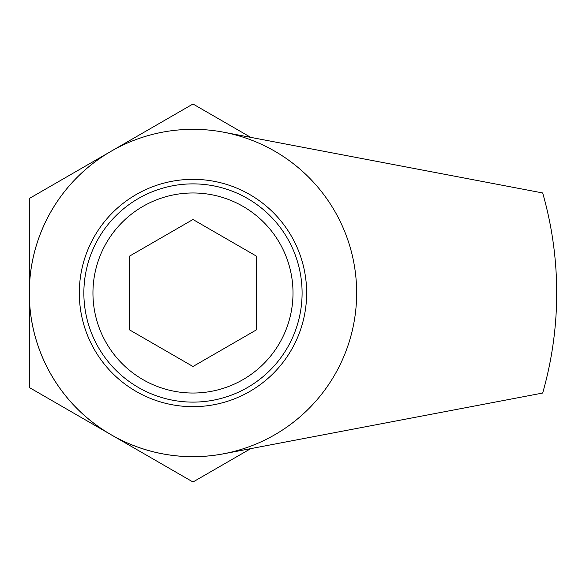 <?xml version="1.0" encoding="UTF-8"?>
<svg xmlns="http://www.w3.org/2000/svg" width="586" height="586" viewBox="0 0 586 586"><rect width="100%" height="100%" fill="white"/><g stroke="black" fill="none" stroke-linecap="round" stroke-linejoin="round"><path stroke-width="0.88" d="M223.596 453.806L542.673 393.045A363.723 363.723 0 0 0 542.673 192.955L223.596 132.194A163.692 163.692 0 0 0 192.977 129.308A163.677 163.677 0 0 1 334.723 374.835A163.677 163.677 0 0 1 51.231 374.835A163.677 163.677 0 0 1 192.977 129.323A163.692 163.692 0 0 0 30.003 308.382A163.692 163.692 0 0 0 223.596 453.806M29.3 295.439L29.3 387.5L109.025 433.53M109.025 152.47L29.3 198.5L29.3 290.561M113.252 435.969L192.977 482L250.771 448.627M250.771 137.373L192.977 104L113.252 150.031M129.323 256.25L129.323 329.75L192.977 366.499L256.624 329.75L256.624 256.25L192.977 219.501L129.323 256.25M192.977 179.338A113.662 113.662 0 0 1 291.41 349.835A113.662 113.662 0 0 1 94.544 349.835A113.662 113.662 0 0 1 192.977 179.338M192.977 183.879A109.121 109.121 0 0 1 287.477 347.557A109.121 109.121 0 0 1 98.477 347.557A109.121 109.121 0 0 1 192.977 183.879A109.121 109.121 0 0 1 287.477 347.557A109.121 109.121 0 0 1 98.477 347.557A109.121 109.121 0 0 1 192.977 183.879M192.977 192.977A100.023 100.023 0 0 1 279.603 343.015A100.023 100.023 0 0 1 106.352 343.015A100.023 100.023 0 0 1 192.977 192.977"/></g></svg>
